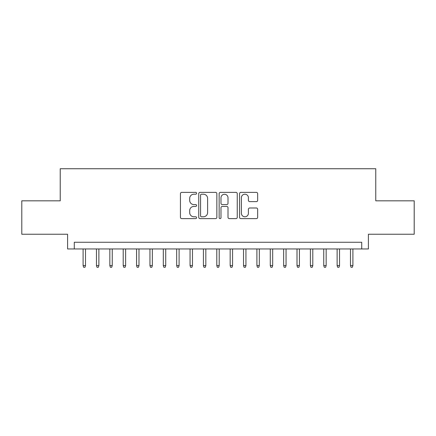 <?xml version="1.0" encoding="UTF-8"?>
<svg xmlns="http://www.w3.org/2000/svg" width="436" height="436" viewBox="0 0 436 436"><rect width="100%" height="100%" fill="white"/><g stroke="black" fill="none" stroke-linecap="round" stroke-linejoin="round"><path stroke-width="0.65" d="M196.609 193.295A0.921 0.921 0 0 0 195.693 192.374L181.747 192.374A1.313 1.313 0 0 0 180.433 193.688L180.433 217.308A1.313 1.313 0 0 0 181.747 218.621L195.693 218.621A0.921 0.921 0 0 0 196.609 217.706A0.921 0.921 0 0 0 195.693 216.785L193.884 216.785A4.202 4.202 0 0 1 189.687 212.588L189.687 210.615A4.202 4.202 0 0 1 193.884 206.419L195.693 206.419A0.921 0.921 0 0 0 196.609 205.498A0.921 0.921 0 0 0 195.693 204.582L193.884 204.582A4.202 4.202 0 0 1 189.687 200.38L189.687 198.413A4.202 4.202 0 0 1 193.884 194.211L195.693 194.211A0.921 0.921 0 0 0 196.609 193.295M256.352 201.628A1.313 1.313 0 0 0 257.665 200.315L257.665 193.688A1.313 1.313 0 0 0 256.352 192.374L240.868 192.374A1.313 1.313 0 0 0 239.555 193.688L239.555 217.308A1.313 1.313 0 0 0 240.868 218.621L256.352 218.621A1.313 1.313 0 0 0 257.665 217.308L257.665 209.307A1.313 1.313 0 0 0 256.352 207.994L249.724 207.994A1.313 1.313 0 0 0 248.411 209.307L248.411 213.275A3.51 3.51 0 0 1 244.901 216.785A3.51 3.51 0 0 1 241.391 213.275L241.391 197.726A3.51 3.51 0 0 1 244.901 194.211A3.51 3.51 0 0 1 248.411 197.726L248.411 200.315A1.313 1.313 0 0 0 249.724 201.628L256.352 201.628M361.722 248.951L368.409 248.951L368.409 234.246L414.2 234.246L414.2 200.822L375.761 200.822L375.761 168.732L60.239 168.732L60.239 200.822L21.8 200.822L21.8 234.246L67.591 234.246L67.591 248.951L361.722 248.951L361.722 242.263L74.278 242.263L74.278 248.951M216.85 193.688A1.313 1.313 0 0 0 215.542 192.374L200.053 192.374A1.313 1.313 0 0 0 198.74 193.688L198.74 217.308A1.313 1.313 0 0 0 200.053 218.621L215.542 218.621A1.313 1.313 0 0 0 216.85 217.308L216.85 193.688M220.458 192.374L235.947 192.374A1.313 1.313 0 0 1 237.26 193.688L237.26 217.308A1.313 1.313 0 0 1 235.947 218.621L229.32 218.621A1.313 1.313 0 0 1 228.006 217.308L228.006 207.732A1.313 1.313 0 0 0 226.693 206.419L222.3 206.419A1.313 1.313 0 0 0 220.987 207.732L220.987 217.706A0.921 0.921 0 0 1 220.066 218.621A0.921 0.921 0 0 1 219.15 217.706L219.15 193.688A1.313 1.313 0 0 1 220.458 192.374M201.497 194.211A0.921 0.921 0 0 0 200.576 195.132L200.576 215.869A0.921 0.921 0 0 0 201.497 216.785L203.399 216.785A4.202 4.202 0 0 0 207.601 212.588L207.601 198.413A4.202 4.202 0 0 0 203.399 194.211L201.497 194.211M228.006 197.791A3.51 3.51 0 0 0 224.496 194.282A3.51 3.51 0 0 0 220.987 197.791L220.987 203.269A1.313 1.313 0 0 0 222.3 204.582L226.693 204.582A1.313 1.313 0 0 0 228.006 203.269L228.006 197.791M85.505 265.529L84.971 267.268L83.636 267.268L83.102 265.529L85.505 265.529L85.505 248.951M83.102 265.529L83.102 248.951M98.874 265.529L98.34 267.268L97.005 267.268L96.47 265.529L98.874 265.529L98.874 248.951M96.47 265.529L96.47 248.951M112.248 265.529L111.709 267.268L110.373 267.268L109.839 265.529L112.248 265.529L112.248 248.951M109.839 265.529L109.839 248.951M125.617 265.529L125.083 267.268L123.742 267.268L123.208 265.529L125.617 265.529L125.617 248.951M123.208 265.529L123.208 248.951M138.986 265.529L138.452 267.268L137.111 267.268L136.577 265.529L138.986 265.529L138.986 248.951M136.577 265.529L136.577 248.951M152.355 265.529L151.821 267.268L150.485 267.268L149.946 265.529L152.355 265.529L152.355 248.951M149.946 265.529L149.946 248.951M165.724 265.529L165.19 267.268L163.854 267.268L163.32 265.529L165.724 265.529L165.724 248.951M163.32 265.529L163.32 248.951M179.092 265.529L178.558 267.268L177.223 267.268L176.689 265.529L179.092 265.529L179.092 248.951M176.689 265.529L176.689 248.951M192.461 265.529L191.927 267.268L190.592 267.268L190.058 265.529L192.461 265.529L192.461 248.951M190.058 265.529L190.058 248.951M205.836 265.529L205.302 267.268L203.961 267.268L203.427 265.529L205.836 265.529L205.836 248.951M203.427 265.529L203.427 248.951M219.204 265.529L218.67 267.268L217.33 267.268L216.796 265.529L219.204 265.529L219.204 248.951M216.796 265.529L216.796 248.951M232.573 265.529L232.039 267.268L230.699 267.268L230.164 265.529L232.573 265.529L232.573 248.951M230.164 265.529L230.164 248.951M245.942 265.529L245.408 267.268L244.073 267.268L243.539 265.529L245.942 265.529L245.942 248.951M243.539 265.529L243.539 248.951M259.311 265.529L258.777 267.268L257.442 267.268L256.908 265.529L259.311 265.529L259.311 248.951M256.908 265.529L256.908 248.951M272.68 265.529L272.146 267.268L270.81 267.268L270.276 265.529L272.68 265.529L272.68 248.951M270.276 265.529L270.276 248.951M286.054 265.529L285.515 267.268L284.179 267.268L283.645 265.529L286.054 265.529L286.054 248.951M283.645 265.529L283.645 248.951M299.423 265.529L298.889 267.268L297.548 267.268L297.014 265.529L299.423 265.529L299.423 248.951M297.014 265.529L297.014 248.951M312.792 265.529L312.258 267.268L310.917 267.268L310.383 265.529L312.792 265.529L312.792 248.951M310.383 265.529L310.383 248.951M326.161 265.529L325.627 267.268L324.291 267.268L323.752 265.529L326.161 265.529L326.161 248.951M323.752 265.529L323.752 248.951M339.53 265.529L338.995 267.268L337.66 267.268L337.126 265.529L339.53 265.529L339.53 248.951M337.126 265.529L337.126 248.951M352.898 265.529L352.364 267.268L351.029 267.268L350.495 265.529L352.898 265.529L352.898 248.951M350.495 265.529L350.495 248.951"/></g></svg>
